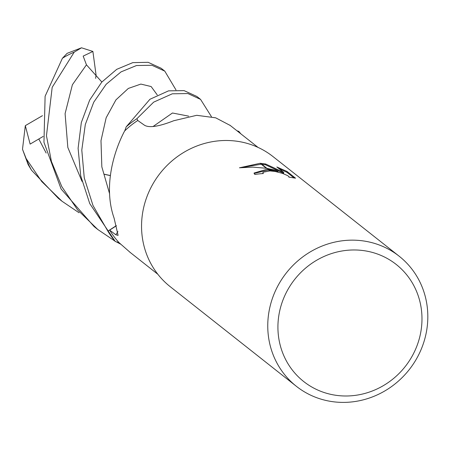 <?xml version="1.0" encoding="UTF-8"?>
<svg xmlns="http://www.w3.org/2000/svg" width="450" height="450" viewBox="0 0 450 450"><rect width="100%" height="100%" fill="white"/><g stroke="black" fill="none" stroke-linecap="round" stroke-linejoin="round"><path stroke-width="0.67" d="M230.259 125.471L215.696 117.827L196.712 115.307L173.734 120.735C159.058 126.517 149.344 128.036 144.579 125.297L137.751 120.504A80.826 76.241 -51.7 0 0 124.588 131.034C113.822 151.363 103.089 186.795 114.092 218.138L118.103 235.367L115.824 234.771L109.659 230.124L116.364 225.782M359.027 250.144A74.61 70.374 -51.7 0 1 421.408 328.05A74.61 70.374 -51.7 0 1 340.881 395.82A74.61 70.374 -51.7 0 1 278.494 317.914A74.61 70.374 -51.7 0 1 359.027 250.144M357.874 240.345A82.901 78.193 -51.7 0 1 399.167 256.213A82.901 78.193 -51.7 0 1 421.138 349.459A82.901 78.193 -51.7 0 1 337.714 402.204A82.901 78.193 -51.7 0 1 296.415 386.336A82.901 78.193 -51.7 0 1 274.444 293.091A82.901 78.193 -51.7 0 1 357.874 240.345M296.415 386.336L170.207 286.673A82.901 78.193 -51.7 0 1 148.236 193.427A82.901 78.193 -51.7 0 1 231.666 140.681A82.901 78.193 -51.7 0 1 272.959 156.549L399.167 256.213M288.832 177.103L289.029 176.698L287.696 175.646L282.527 173.391L275.141 171.461L270.208 170.938L267.924 169.138L278.044 170.764L266.946 168.362L260.584 163.339L265.579 163.969L283.77 172.44L276.857 166.984L287.027 171.456L295.549 178.189L288.827 177.103M262.783 173.576L262.89 172.721L263.363 173.542A82.901 78.193 128.3 0 0 254.829 174.487L254.059 173.036L267.441 169.116A21.797 3.909 -172.9 0 1 267.924 169.138M270.208 170.938A13.241 2.374 7.1 0 0 269.736 170.927L263.154 172.237L262.89 172.721M294.109 177.986L286.92 172.305L287.027 171.456M260.077 163.299L266.372 168.272L252.872 167.124L239.445 167.799L260.077 163.299A30.004 5.383 -172.9 0 1 260.584 163.339M269.055 170.027L277.942 171.579L278.044 170.764M268.549 169.987L254.076 173.447M267.441 169.116L269.736 170.927M286.92 172.305L278.966 168.649M283.77 172.44L283.663 173.267L265.477 164.779L261.754 164.267M261.231 164.216L240.778 167.648M265.477 164.779L265.579 163.969M130.393 252.596L119.312 242.888A80.826 76.241 -51.7 0 1 109.659 230.124M236.976 130.781L238.838 131.406A82.901 78.193 -51.7 0 1 240.789 133.791M116.319 225.63L107.871 231.148L93.004 205.521L84.257 177.879L81.793 150.047L85.314 124.487L93.741 102.212L106.172 84.274L121.056 71.882L136.485 65.526L151.926 65.273L164.784 71.134L175.984 89.938M164.784 71.134L161.123 68.242L148.151 62.319L132.812 62.623L116.73 69.334L101.728 82.147L89.651 100.125L81.326 122.552L78.109 148.269L80.691 175.714L89.741 203.574L115.29 241.515L119.171 242.741M138.004 120.684L136.839 118.755L153.647 102.15L172.288 93.802L187.898 93.549L200.565 99.388L211.433 116.663M200.565 99.388L196.864 96.463L184.084 90.619L168.553 90.849L149.923 99.281L126.174 126.877L124.746 130.882M81.517 47.796L67.146 53.331L62.409 58.258L45.107 96.266L43.959 142.324L61.099 188.989L94.112 226.586L97.813 229.511L77.619 209.914L61.802 186.626L51.413 161.432L46.457 135.776L52.189 87.317L74.228 52.121L81.517 47.796L92.891 51.441L96.047 74.858L95.653 78.401M79.037 212.749L62.032 201.257L41.715 181.513L26.156 158.591L22.5 149.271L25.312 125.663L30.133 144.096L43.155 136.434M22.5 149.271L28.176 164.672L31.545 170.241L58.371 198.366L62.032 201.257M104.569 174.352L110.284 175.601M110.295 175.528L104.507 174.251M92.891 51.446L83.171 56.098L86.451 64.828L101.841 82.024M120.606 244.142L116.376 241.886M114.812 241.003L97.813 229.511M126.174 126.877A82.901 78.193 -51.7 0 1 136.839 118.755M115.29 241.515A82.901 78.193 -51.7 0 1 107.871 231.148M25.312 125.657L42.469 115.667M117.906 231.564A1396.946 670.826 175.9 0 1 115.824 234.771M62.409 58.258A82.901 78.193 -51.7 0 1 74.228 52.121M38.841 139.067L46.176 153.039M157.258 94.933L151.138 86.546L140.867 84.082L128.346 88.425L115.942 99.872L106.149 117.771L100.991 140.676L101.835 166.843L109.614 193.86M188.657 116.145L172.457 113.001L152.989 126.574M86.451 64.822L72.394 84.746L65.093 113.625L67.832 147.476L81.996 181.361M31.545 170.241A82.901 78.193 -51.7 0 1 26.156 158.591M229.826 125.134L258.036 147.409M129.645 252L157.854 274.281"/></g></svg>
